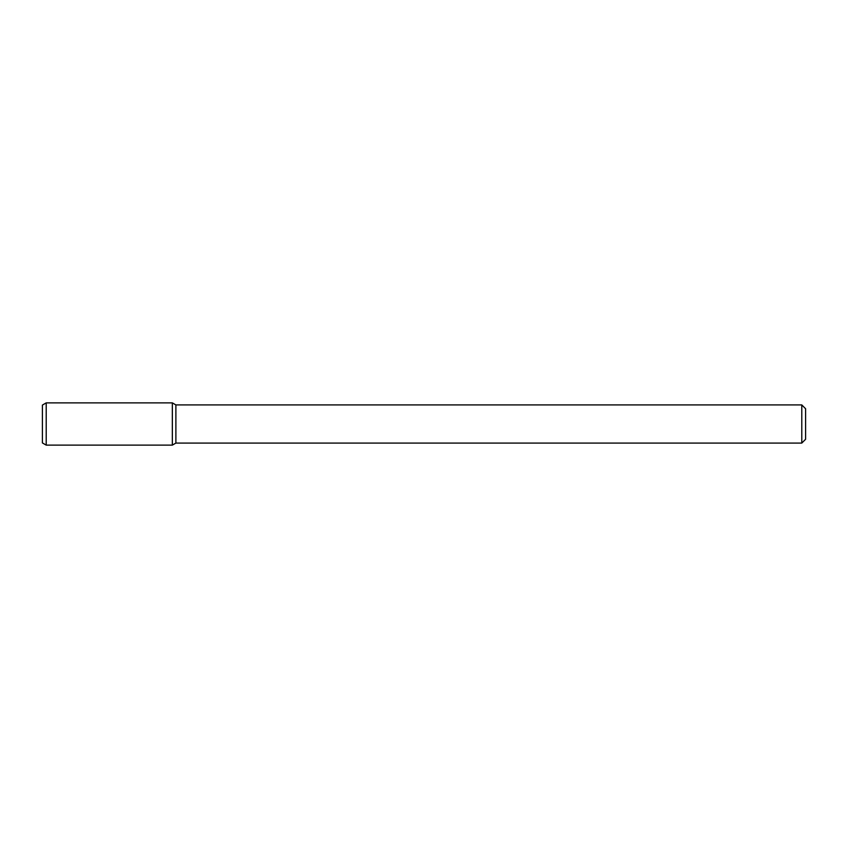 <?xml version="1.0" encoding="UTF-8"?>
<svg xmlns="http://www.w3.org/2000/svg" width="848" height="848" viewBox="0 0 848 848"><rect width="100%" height="100%" fill="white"/><g stroke="black" fill="none" stroke-linecap="round" stroke-linejoin="round"><path stroke-width="1.27" d="M801.784 404.92L801.784 443.08L805.6 439.264L805.6 408.736L801.784 404.92L175.886 404.92L172.345 402.874L46.216 402.874L46.216 445.126L172.345 445.126L172.345 402.874L172.345 445.126L175.886 443.08L175.886 404.92M801.784 443.08L175.886 443.08M46.216 402.874L42.4 405.079L42.4 442.921L46.216 445.126"/></g></svg>
